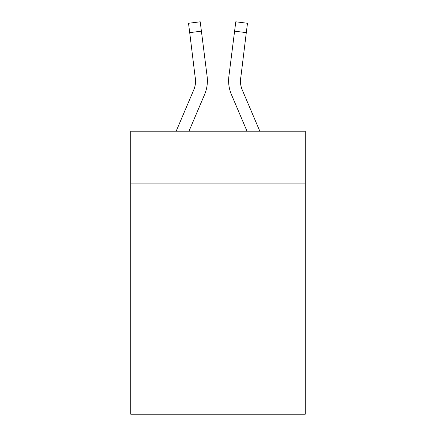 <?xml version="1.0" encoding="UTF-8"?>
<svg xmlns="http://www.w3.org/2000/svg" width="436" height="436" viewBox="0 0 436 436"><rect width="100%" height="100%" fill="white"/><g stroke="black" fill="none" stroke-linecap="round" stroke-linejoin="round"><path stroke-width="0.65" d="M305.255 183.098L305.255 131.22L130.746 131.22L130.746 183.098L305.255 183.098L305.255 414.2L130.746 414.2L130.746 183.098M305.255 301.009L130.746 301.009M188.973 131.22L204.56 94.612A35.371 35.371 0 0 0 207.111 76.322L201.405 31.158L189.704 32.635L188.521 23.277L200.222 21.8L201.405 31.158M207.345 82.469L207.389 81.031L207.345 82.469M206.931 74.905L207.111 76.322M259.84 131.22L242.285 89.99A23.582 23.582 0 0 1 240.405 80.796L246.296 32.635L234.595 31.158L235.778 21.8L247.479 23.277L246.296 32.635M247.027 131.22L231.44 94.612A35.371 35.371 0 0 1 228.889 76.322L234.595 31.158M240.432 81.908L240.59 77.799A23.582 23.582 0 0 0 242.285 89.99A23.582 23.582 0 0 1 240.405 80.796A23.582 23.582 0 0 0 242.285 89.99A23.582 23.582 0 0 1 240.405 80.796A23.582 23.582 0 0 0 242.285 89.99A23.582 23.582 0 0 1 240.405 80.796A23.582 23.582 0 0 0 242.285 89.99A23.582 23.582 0 0 1 240.405 80.796A23.582 23.582 0 0 0 242.285 89.99A23.582 23.582 0 0 1 240.405 80.796A23.582 23.582 0 0 0 242.285 89.99A23.582 23.582 0 0 1 240.405 80.796A23.582 23.582 0 0 0 242.285 89.99A23.582 23.582 0 0 1 240.405 80.796A23.582 23.582 0 0 0 242.285 89.99A23.582 23.582 0 0 1 240.405 80.796A23.582 23.582 0 0 0 242.285 89.99A23.582 23.582 0 0 1 240.405 80.796A23.582 23.582 0 0 0 242.285 89.99A23.582 23.582 0 0 1 240.405 80.796A23.582 23.582 0 0 0 242.285 89.99A23.582 23.582 0 0 1 240.405 80.796A23.582 23.582 0 0 0 242.285 89.99A23.582 23.582 0 0 1 240.405 80.796M176.16 131.22L193.715 89.99A23.582 23.582 0 0 0 195.595 80.802L189.704 32.635M193.715 89.99A23.582 23.582 0 0 0 195.595 80.802A23.582 23.582 0 0 1 193.715 89.99A23.582 23.582 0 0 0 195.595 80.802A23.582 23.582 0 0 1 193.715 89.99A23.582 23.582 0 0 0 195.595 80.802A23.582 23.582 0 0 1 193.715 89.99A23.582 23.582 0 0 0 195.595 80.802A23.582 23.582 0 0 1 193.715 89.99A23.582 23.582 0 0 0 195.595 80.802A23.582 23.582 0 0 1 193.715 89.99A23.582 23.582 0 0 0 195.41 77.799L195.595 80.796M207.389 80.736L207.345 82.48L207.389 80.736M228.655 82.48L228.611 80.736M228.889 76.322L229.069 74.905"/></g></svg>
